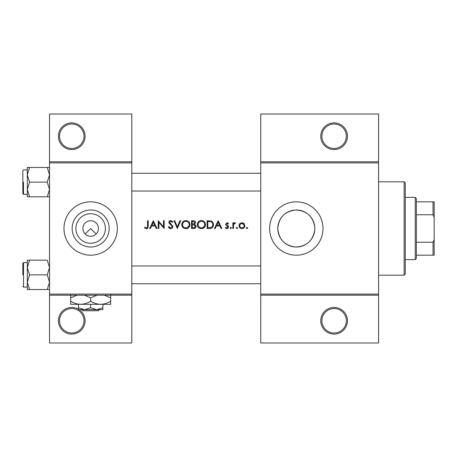 <?xml version="1.0" encoding="UTF-8"?>
<svg xmlns="http://www.w3.org/2000/svg" width="457" height="457" viewBox="0 0 457 457"><rect width="100%" height="100%" fill="white"/><g stroke="black" fill="none" stroke-linecap="round" stroke-linejoin="round"><path stroke-width="0.69" d="M79.135 309.646A13.339 13.339 0 0 1 71.76 334.101A13.339 13.339 0 0 1 58.422 320.763A13.339 13.339 0 0 1 78.433 309.212M59.536 320.763A12.23 12.23 0 0 0 71.76 332.993A12.23 12.23 0 0 0 83.991 320.763A12.23 12.23 0 0 0 71.76 308.538A12.23 12.23 0 0 0 59.536 320.763M85.099 136.237A13.339 13.339 0 0 1 71.76 149.576A13.339 13.339 0 0 1 58.422 136.237A13.339 13.339 0 0 1 71.76 122.899A13.339 13.339 0 0 1 85.099 136.237M59.536 136.237A12.23 12.23 0 0 0 71.76 148.462A12.23 12.23 0 0 0 83.991 136.237A12.23 12.23 0 0 0 71.76 124.007A12.23 12.23 0 0 0 59.536 136.237M347.446 320.763A13.339 13.339 0 0 1 334.101 334.101A13.339 13.339 0 0 1 320.763 320.763A13.339 13.339 0 0 1 334.101 307.424A13.339 13.339 0 0 1 347.446 320.763M321.877 320.763A12.23 12.23 0 0 0 334.101 332.993A12.23 12.23 0 0 0 346.332 320.763A12.23 12.23 0 0 0 334.101 308.538A12.23 12.23 0 0 0 321.877 320.763M347.446 136.237A13.339 13.339 0 0 1 334.101 149.576A13.339 13.339 0 0 1 320.763 136.237A13.339 13.339 0 0 1 334.101 122.899A13.339 13.339 0 0 1 347.446 136.237M321.877 136.237A12.23 12.23 0 0 0 334.101 148.462A12.23 12.23 0 0 0 346.332 136.237A12.23 12.23 0 0 0 334.101 124.007A12.23 12.23 0 0 0 321.877 136.237M85.156 234.001L90.657 228.5L96.159 234.001M105.418 228.5A14.761 14.761 0 0 1 90.657 243.261A14.761 14.761 0 0 1 75.896 228.5A14.761 14.761 0 0 1 90.657 213.739A14.761 14.761 0 0 1 105.418 228.5M82.877 228.317L82.877 228.5A7.78 7.78 0 0 0 90.657 236.28A7.78 7.78 0 0 0 98.438 228.5L98.438 228.317M98.438 228.683L98.438 228.5A7.78 7.78 0 0 0 90.657 220.72A7.78 7.78 0 0 0 82.877 228.5L82.877 228.683M72.137 228.5A18.52 18.52 0 0 0 90.657 247.02A18.52 18.52 0 0 0 109.177 228.5A18.52 18.52 0 0 0 90.657 209.98A18.52 18.52 0 0 0 72.137 228.5M63.98 228.5A26.677 26.677 0 0 0 90.657 255.177A26.677 26.677 0 0 0 117.34 228.5A26.677 26.677 0 0 0 90.657 201.823A26.677 26.677 0 0 0 63.98 228.5M314.764 230.071C312.891 240.833 306.481 246.477 295.548 247.003C284.694 245.598 278.77 239.434 277.787 228.5C278.787 217.566 284.694 211.397 295.513 209.997C306.481 210.523 312.896 216.167 314.764 226.929L314.764 230.071L314.764 226.929M314.827 228.5A18.52 18.52 0 0 1 296.307 247.02A18.52 18.52 0 0 1 277.787 228.5A18.52 18.52 0 0 1 296.307 209.98A18.52 18.52 0 0 1 314.827 228.5M269.63 228.5A26.677 26.677 0 0 0 296.307 255.177A26.677 26.677 0 0 0 322.99 228.5A26.677 26.677 0 0 0 296.307 201.823A26.677 26.677 0 0 0 269.63 228.5M144.538 227.803L145.515 228.5L147.303 228.5L148.228 225.975L148.228 220.72L147.531 220.72L147.531 225.895C147.714 226.946 147.354 227.615 146.451 227.9L144.949 227.203L144.538 227.803L144.949 227.203L146.451 227.9C147.354 227.615 147.714 226.946 147.531 225.895M153.318 220.72L149.628 228.5L150.387 228.5L151.57 226.004L155.1 226.004L156.248 228.5L157.008 228.5L153.318 220.72M158.202 220.72L158.202 228.5L158.905 228.5L158.905 222.388L164.189 228.5L164.189 220.72L163.492 220.72L163.492 226.843L158.202 220.72M168.382 226.998L169.793 228.5L170.747 228.7L171.701 228.5L172.969 226.592L169.576 222.302L170.718 221.319L172.238 222.313L172.872 221.834L170.798 220.52C169.633 220.594 168.999 221.199 168.879 222.336L169.313 223.519L171.992 225.821L172.272 226.581L170.747 227.9L169.039 226.603L168.382 226.998L169.039 226.603L169.347 227.083M173.968 220.72L177.356 228.5L180.652 220.72L179.904 220.72L177.31 226.849L174.717 220.72L173.968 220.72M181.749 224.644C181.84 226.523 182.766 227.809 184.525 228.5L187.159 228.5C188.924 227.797 189.844 226.501 189.929 224.604C189.712 222.091 188.33 220.725 185.788 220.52C183.308 220.771 181.96 222.142 181.749 224.644M191.523 220.72L191.523 228.5L193.631 228.5C195.099 228.466 195.927 227.735 196.116 226.289L194.613 224.301L195.516 222.645C195.322 221.279 194.499 220.634 193.043 220.72L191.523 220.72M197.31 224.644C197.401 226.523 198.327 227.809 200.086 228.5L202.719 228.5C204.485 227.797 205.41 226.501 205.49 224.604C205.273 222.091 203.891 220.725 201.348 220.52C198.869 220.771 197.521 222.142 197.31 224.644M207.09 220.72L207.09 228.5L209.5 228.5C211.997 228.477 213.322 227.215 213.47 224.707C213.493 222.959 212.711 221.725 211.128 220.999L207.09 220.72M218.16 220.72L214.47 228.5L215.23 228.5L216.412 226.004L219.943 226.004L221.091 228.5L221.851 228.5L218.16 220.72M225.341 227.832L226.329 228.5L227.569 228.5L228.637 226.958L228.369 226.078L226.341 224.176L227.078 223.41L228.06 224.01L228.534 223.524L227.078 222.713L225.644 224.204L225.901 225.084L227.934 226.986L226.935 227.9L225.804 227.3L225.341 227.832L225.804 227.3L226.935 227.9L227.934 226.986L227.495 226.221M230.779 228.597L230.134 227.952L230.779 228.597L231.431 227.952L230.779 227.3L230.134 227.952L230.779 227.3L231.431 227.952M232.824 222.816L232.824 228.5L233.521 228.5L233.647 224.638L235.521 222.907L234.909 222.713L233.521 223.65L233.521 222.816L232.824 222.816M236.966 228.597L236.315 227.952L236.617 228.5L237.314 228.5L237.611 227.952L236.966 227.3L236.315 227.952L236.966 227.3L237.611 227.952M239.011 225.672C239.085 227.095 239.794 228.037 241.136 228.5L242.776 228.5C244.112 228.037 244.821 227.095 244.895 225.672L244.118 223.65L241.959 222.713L239.788 223.656L239.057 225.118M247.043 228.597L246.392 227.952L246.694 228.5L247.386 228.5L247.688 227.952L247.043 227.3L246.392 227.952L247.043 227.3L247.688 227.952M131.787 295.199L49.527 295.199L49.527 294.085L131.787 294.085L131.787 342.996L49.527 342.996L49.527 295.199M378.567 162.915L260.736 162.915L260.736 161.801L378.567 161.801L378.567 295.199L260.736 295.199L260.736 294.085L378.567 294.085M49.527 161.801L131.787 161.801L131.787 114.004L49.527 114.004L49.527 294.085M131.787 161.801L131.787 294.085M131.787 162.915L49.527 162.915M260.736 162.915L260.736 294.085M378.567 295.199L378.567 342.996L260.736 342.996L260.736 295.199M260.736 161.801L260.736 114.004L378.567 114.004L378.567 161.801M148.228 225.975L147.834 228.043M147.497 228.374L146.411 228.7M145.515 228.5L145.006 228.197M216.795 225.21L218.2 222.233L219.577 225.21L216.795 225.21L219.577 225.21M227.078 222.713L227.506 222.782M228.06 224.01L227.626 223.599M227.552 223.553L226.798 223.473M227.078 223.41L226.341 224.176L227.346 225.278M226.398 223.89L226.341 224.176M228.003 228.26L227.569 228.5M226.643 228.574L225.552 228.054M227.934 226.986L225.901 225.084M234.098 222.993L234.692 222.73M234.909 222.713L235.521 222.907M235.138 223.513L234.555 223.444M233.75 224.324L233.647 224.638M239.451 224.096L241.959 222.713M243.147 222.947L243.667 223.245M243.215 228.346L242.376 228.574M241.53 228.574L241.13 228.5M239.931 227.82L239.594 227.443M239.12 226.489L239.045 226.146M244.158 226.112L244.198 225.678C244.072 227.043 243.33 227.786 241.953 227.9C240.582 227.786 239.834 227.049 239.708 225.678C239.834 224.307 240.582 223.553 241.953 223.41C243.324 223.553 244.072 224.307 244.198 225.678L244.032 224.815L241.953 223.41L240.131 224.353M241.519 227.866L242.393 227.866M243.238 227.517L243.547 227.266M239.874 224.815L239.748 226.118M212.654 222.096L212.876 222.416M212.911 222.468L213.168 222.999M213.413 225.495L213.213 226.249M213.042 226.643L212.699 227.198M212.174 227.757L211.848 227.992M211.22 228.277L210.306 228.46M211.174 221.908L210.723 221.736C212.082 222.239 212.768 223.233 212.773 224.707C212.779 226.066 212.157 226.998 210.906 227.506L207.786 227.7L207.786 221.519L210.169 221.616M209.363 221.542L208.335 221.519M212.751 225.158L212.745 224.221M212.733 224.124L212.659 223.747M212.579 223.502L212.277 222.873M210.38 227.615L211.323 227.335M211.711 227.089L212.311 226.438M212.322 226.421L212.671 225.604M207.786 227.7L209.797 227.672M197.327 224.238L197.384 223.833M197.772 222.713L198.464 221.736M198.475 221.725L199.446 220.994M200.417 220.628L200.949 220.537M202.988 220.822L203.668 221.182M205.427 223.844L205.473 224.221M205.49 224.604L202.08 228.654M198.841 227.82L197.355 225.278M204.73 225.261L204.793 224.604C204.593 226.649 203.456 227.746 201.383 227.9C199.349 227.746 198.224 226.655 198.007 224.638C198.201 222.61 199.326 221.502 201.383 221.319C203.445 221.479 204.582 222.576 204.793 224.604C204.576 222.576 203.445 221.479 201.383 221.319L200.726 221.382M200.737 227.849L202.04 227.843M204.228 226.472L204.679 225.501M198.584 222.765L198.007 224.638L198.578 226.478M200.143 227.689L200.612 227.82M200.514 221.428L200.097 221.571M199.355 221.982L199.069 222.211M195.139 221.491L195.322 221.794M196.019 225.632L196.087 225.958M195.705 227.557L195.356 227.934M195.265 228.009L194.95 228.209M194.322 223.65L194.819 222.662C194.556 223.702 193.848 224.147 192.694 224.01L192.22 224.01L192.22 221.519L193.168 221.519L194.819 222.662L194.728 222.205M193.534 221.531L193.168 221.519M192.22 224.01L193.242 223.993M195.03 225.364L194.139 224.901L195.413 226.289C195.139 227.369 194.408 227.837 193.22 227.7L192.22 227.7L192.22 224.81L194.139 224.901L192.688 224.81M194.191 227.626L195.413 226.289L195.276 225.701M192.22 227.7L193.797 227.677M181.766 224.238L181.823 223.833M182.206 222.713L183.885 220.994M184.857 220.628L185.388 220.537M187.324 220.782L188.101 221.182M189.866 223.844L189.912 224.221M189.929 224.604L186.513 228.654M183.274 227.82L181.795 225.278M189.169 225.261L189.232 224.604C189.032 226.649 187.896 227.746 185.822 227.9C183.783 227.746 182.657 226.655 182.446 224.638C182.64 222.61 183.765 221.502 185.822 221.319C187.884 221.479 189.021 222.576 189.232 224.604C189.015 222.576 187.878 221.479 185.822 221.319L185.159 221.382M185.171 227.849L186.479 227.843M188.895 226.072L189.112 225.501M183.017 222.765L182.446 224.638L183.017 226.478M184.582 227.689L185.045 227.82M184.948 221.428L184.537 221.571M183.794 221.982L183.508 222.211M169.793 228.5L169.347 228.232M169.29 228.186L168.959 227.866M168.907 227.803L168.667 227.477M169.89 227.62L170.198 227.792M172.238 226.861L172.249 226.375M172.272 226.581L171.278 225.101M171.009 224.89L170.587 224.576M168.913 221.965L170.073 220.645M170.078 220.645L170.427 220.548M170.798 220.52L172.872 221.834M171.661 221.674L170.718 221.319L169.576 222.302L169.718 222.856M169.724 222.862L170.604 223.702M171.135 224.084L172.969 226.592M172.946 226.9L171.889 228.403M151.947 225.21L153.358 222.233L154.729 225.21L151.947 225.21L154.729 225.21M404.137 181.812L405.25 182.926L405.25 274.074L404.137 275.188L404.137 181.812L378.567 181.812M404.137 275.188L378.567 275.188M260.736 265.963L131.787 265.963L260.736 265.963M260.736 283.746L131.787 283.746L260.736 283.746M27.294 267.516L27.294 282.192L29.568 274.857L27.294 267.516L29.568 260.182L27.294 260.182L27.294 289.527L29.568 289.527L27.294 282.192L29.568 274.857L27.294 267.516L29.568 260.182L27.294 260.182L27.294 267.516M22.85 274.857L22.85 263.295L22.85 274.857M47.26 260.182L49.527 267.516L47.26 274.857L29.568 274.857L47.26 274.857L49.527 282.192L47.26 289.527L29.568 289.527L27.294 282.192L27.294 289.527L49.527 289.527L47.26 289.527L49.527 282.192L47.26 274.857L49.527 267.516L47.26 260.182L29.568 260.182L47.26 260.182M131.787 191.037L260.736 191.037L131.787 191.037M131.787 173.254L260.736 173.254L131.787 173.254M47.26 182.143L49.527 189.484L47.26 196.818L29.568 196.818L27.294 189.484L29.568 182.143L27.294 174.808L29.568 167.473L27.294 167.473L27.294 196.818L29.568 196.818L27.294 189.484L29.568 182.143L27.294 174.808L29.568 167.473L27.294 167.473L27.294 196.818L49.527 196.818L47.26 196.818L49.527 189.484L47.26 182.143L29.568 182.143L47.26 182.143L49.527 174.808L47.26 182.143M22.85 193.705L22.85 170.587L22.85 193.705L23.518 194.374L27.294 194.374L23.518 194.374L22.85 193.705M47.26 167.473L29.568 167.473L47.26 167.473L49.527 174.808L47.26 167.473L49.527 167.473L47.26 167.473M415.253 197.373L416.361 198.487L416.361 258.513L415.253 259.627L415.253 197.373L405.25 197.373M416.361 201.823L434.15 201.823L434.15 255.177L433.036 255.177L433.036 242.25L434.15 239.617M416.361 242.25L433.036 242.25M434.15 217.383L433.036 214.75L433.036 201.823M416.361 214.75L433.036 214.75M416.361 255.177L433.036 255.177M81.837 309.646L82.957 310.76L81.837 309.646M98.358 310.76L99.483 309.646L98.358 310.76L82.957 310.76M90.657 307.755L84.545 309.646L102.888 309.646L102.888 307.755L96.775 309.646L90.657 307.755L90.657 304.311M102.888 307.755L102.888 304.311M78.433 307.755L78.433 309.646L84.545 309.646L78.433 307.755L78.433 304.311M84.328 295.199L90.657 297.85L90.657 301.214C93.816 303.162 97.147 304.196 100.666 304.311C104.219 304.185 107.555 303.151 110.668 301.214L110.668 304.311L70.652 304.311L70.652 297.85L76.982 295.199M90.657 297.85L96.993 295.199M110.668 301.214L110.668 294.754M104.333 295.199L110.668 297.85M90.657 301.214C87.544 303.151 84.208 304.185 80.655 304.311C77.142 304.196 73.805 303.162 70.652 301.214M70.652 294.754L70.652 297.85M23.518 262.626L23.518 287.082L27.294 287.082L23.518 287.082L22.85 286.413L23.518 287.082L23.518 262.626L22.85 263.295L23.518 262.626L27.294 262.626L23.518 262.626M23.518 182.143L23.518 194.374L23.518 182.143M23.518 169.918L27.294 169.918L23.518 169.918L22.85 170.587L23.518 169.918M415.253 259.627L405.25 259.627"/></g></svg>
